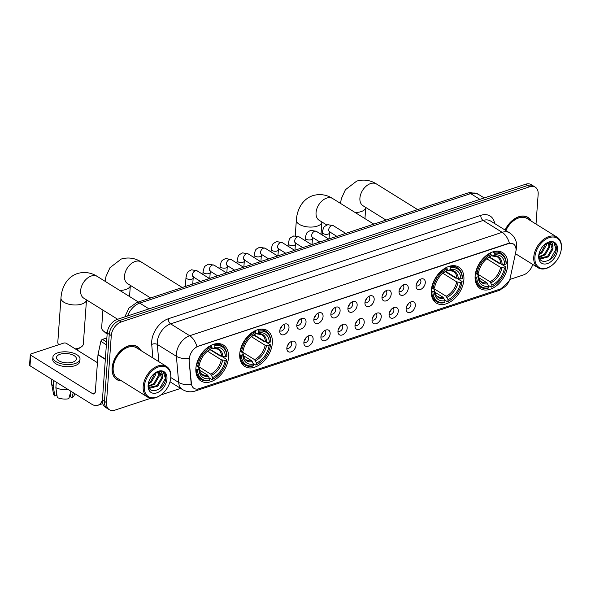 <?xml version="1.0" encoding="UTF-8"?>
<svg xmlns="http://www.w3.org/2000/svg" width="591" height="591" viewBox="0 0 591 591"><rect width="100%" height="100%" fill="white"/><g stroke="black" fill="none" stroke-linecap="round" stroke-linejoin="round"><path stroke-width="0.89" d="M239.739 353.898A21.195 14.044 121.9 0 0 244.844 366.494A21.195 14.044 121.9 0 0 261.916 363A21.195 14.044 121.9 0 0 272.34 343.105A21.195 14.044 121.9 0 0 267.235 330.509A21.195 14.044 121.9 0 0 250.17 334.004A21.195 14.044 121.9 0 0 239.739 353.898M431.282 290.506A21.195 14.044 121.9 0 0 436.387 303.102A21.195 14.044 121.9 0 0 453.452 299.607A21.195 14.044 121.9 0 0 463.883 279.713A21.195 14.044 121.9 0 0 458.779 267.117A21.195 14.044 121.9 0 0 441.706 270.612A21.195 14.044 121.9 0 0 431.282 290.506M475.134 275.99A21.195 14.044 121.9 0 0 480.239 288.585A21.195 14.044 121.9 0 0 497.312 285.091A21.195 14.044 121.9 0 0 507.735 265.196A21.195 14.044 121.9 0 0 502.631 252.601A21.195 14.044 121.9 0 0 485.566 256.095A21.195 14.044 121.9 0 0 475.134 275.99M195.887 368.407A21.195 14.044 121.9 0 0 200.992 381.01A21.195 14.044 121.9 0 0 218.057 377.516A21.195 14.044 121.9 0 0 228.488 357.621A21.195 14.044 121.9 0 0 223.383 345.026A21.195 14.044 121.9 0 0 206.311 348.513A21.195 14.044 121.9 0 0 195.887 368.407M296.069 345.07A5.999 3.974 -58.1 0 1 291.865 351.556A5.999 3.974 -58.1 0 1 286.982 349.798A5.999 3.974 -58.1 0 1 286.842 348.121A5.999 3.974 -58.1 0 1 292.353 341.162A5.999 3.974 -58.1 0 1 296.069 345.07M286.857 347.959A3.598 2.386 121.9 0 0 287.012 348.069A3.598 2.386 121.9 0 0 289.915 347.478A3.598 2.386 121.9 0 0 291.681 344.095A3.598 2.386 121.9 0 0 290.816 341.96A3.598 2.386 121.9 0 0 290.646 341.864M313.112 339.433A5.999 3.974 -58.1 0 1 308.901 345.912A5.999 3.974 -58.1 0 1 304.018 344.161A5.999 3.974 -58.1 0 1 303.885 342.485A5.999 3.974 -58.1 0 1 309.389 335.525A5.999 3.974 -58.1 0 1 313.112 339.433M303.9 342.322A3.598 2.386 121.9 0 0 304.055 342.433A3.598 2.386 121.9 0 0 306.951 341.834A3.598 2.386 121.9 0 0 308.724 338.458A3.598 2.386 121.9 0 0 307.852 336.316A3.598 2.386 121.9 0 0 307.689 336.227M330.147 333.789A5.999 3.974 -58.1 0 1 325.937 340.276A5.999 3.974 -58.1 0 1 321.053 338.517A5.999 3.974 -58.1 0 1 320.92 336.848A5.999 3.974 -58.1 0 1 326.424 329.889A5.999 3.974 -58.1 0 1 330.147 333.789M320.935 336.678A3.598 2.386 121.9 0 0 321.09 336.789A3.598 2.386 121.9 0 0 323.986 336.198A3.598 2.386 121.9 0 0 325.759 332.822A3.598 2.386 121.9 0 0 324.895 330.679A3.598 2.386 121.9 0 0 324.725 330.591M347.183 328.153A5.999 3.974 -58.1 0 1 342.979 334.639A5.999 3.974 -58.1 0 1 338.096 332.881A5.999 3.974 -58.1 0 1 337.956 331.204A5.999 3.974 -58.1 0 1 343.467 324.252A5.999 3.974 -58.1 0 1 347.183 328.153M337.971 331.041A3.598 2.386 121.9 0 0 338.126 331.152A3.598 2.386 121.9 0 0 341.029 330.561A3.598 2.386 121.9 0 0 342.795 327.178A3.598 2.386 121.9 0 0 341.93 325.043A3.598 2.386 121.9 0 0 341.761 324.954M364.226 322.516A5.999 3.974 -58.1 0 1 360.015 329.002A5.999 3.974 -58.1 0 1 355.132 327.244A5.999 3.974 -58.1 0 1 354.999 325.567A5.999 3.974 -58.1 0 1 360.503 318.608A5.999 3.974 -58.1 0 1 364.226 322.516M355.006 325.405A3.598 2.386 121.9 0 0 355.169 325.515A3.598 2.386 121.9 0 0 358.065 324.917A3.598 2.386 121.9 0 0 359.838 321.541A3.598 2.386 121.9 0 0 358.966 319.406A3.598 2.386 121.9 0 0 358.803 319.31M381.261 316.872A5.999 3.974 -58.1 0 1 377.051 323.358A5.999 3.974 -58.1 0 1 372.167 321.6A5.999 3.974 -58.1 0 1 372.035 319.93A5.999 3.974 -58.1 0 1 377.538 312.971A5.999 3.974 -58.1 0 1 381.261 316.872M372.049 319.768A3.598 2.386 121.9 0 0 372.204 319.871A3.598 2.386 121.9 0 0 375.1 319.28A3.598 2.386 121.9 0 0 376.873 315.904A3.598 2.386 121.9 0 0 376.009 313.762A3.598 2.386 121.9 0 0 375.839 313.673M398.297 311.235A5.999 3.974 -58.1 0 1 394.094 317.722A5.999 3.974 -58.1 0 1 389.21 315.963A5.999 3.974 -58.1 0 1 389.07 314.286A5.999 3.974 -58.1 0 1 394.581 307.335A5.999 3.974 -58.1 0 1 398.297 311.235M389.085 314.124A3.598 2.386 121.9 0 0 389.24 314.235A3.598 2.386 121.9 0 0 392.143 313.644A3.598 2.386 121.9 0 0 393.909 310.268A3.598 2.386 121.9 0 0 393.045 308.125A3.598 2.386 121.9 0 0 392.875 308.037M415.34 305.599A5.999 3.974 -58.1 0 1 411.129 312.085A5.999 3.974 -58.1 0 1 406.246 310.327A5.999 3.974 -58.1 0 1 406.113 308.65A5.999 3.974 -58.1 0 1 411.617 301.691A5.999 3.974 -58.1 0 1 415.34 305.599M406.12 308.487A3.598 2.386 121.9 0 0 406.283 308.598A3.598 2.386 121.9 0 0 409.179 308.007A3.598 2.386 121.9 0 0 410.952 304.624A3.598 2.386 121.9 0 0 410.08 302.489A3.598 2.386 121.9 0 0 409.918 302.393M288.992 327.85A5.999 3.974 -58.1 0 1 284.781 334.336A5.999 3.974 -58.1 0 1 279.898 332.578A5.999 3.974 -58.1 0 1 279.765 330.901A5.999 3.974 -58.1 0 1 285.268 323.942A5.999 3.974 -58.1 0 1 288.992 327.85M279.772 330.738A3.598 2.386 121.9 0 0 279.935 330.849A3.598 2.386 121.9 0 0 282.83 330.258A3.598 2.386 121.9 0 0 284.603 326.875A3.598 2.386 121.9 0 0 283.732 324.74A3.598 2.386 121.9 0 0 283.569 324.644M306.027 322.213A5.999 3.974 -58.1 0 1 301.816 328.692A5.999 3.974 -58.1 0 1 296.933 326.934A5.999 3.974 -58.1 0 1 296.8 325.264A5.999 3.974 -58.1 0 1 302.304 318.305A5.999 3.974 -58.1 0 1 306.027 322.213M296.815 325.102A3.598 2.386 121.9 0 0 296.97 325.213A3.598 2.386 121.9 0 0 299.866 324.614A3.598 2.386 121.9 0 0 301.639 321.238A3.598 2.386 121.9 0 0 300.775 319.096A3.598 2.386 121.9 0 0 300.605 319.007M323.063 316.569A5.999 3.974 -58.1 0 1 318.859 323.055A5.999 3.974 -58.1 0 1 313.976 321.297A5.999 3.974 -58.1 0 1 313.836 319.628A5.999 3.974 -58.1 0 1 319.347 312.669A5.999 3.974 -58.1 0 1 323.063 316.569M313.851 319.458A3.598 2.386 121.9 0 0 314.006 319.568A3.598 2.386 121.9 0 0 316.909 318.977A3.598 2.386 121.9 0 0 318.675 315.601A3.598 2.386 121.9 0 0 317.81 313.459A3.598 2.386 121.9 0 0 317.64 313.37M340.098 310.932A5.999 3.974 -58.1 0 1 335.895 317.419A5.999 3.974 -58.1 0 1 331.012 315.66A5.999 3.974 -58.1 0 1 330.879 313.984A5.999 3.974 -58.1 0 1 336.382 307.032A5.999 3.974 -58.1 0 1 340.098 310.932M330.886 313.821A3.598 2.386 121.9 0 0 331.049 313.932A3.598 2.386 121.9 0 0 333.945 313.341A3.598 2.386 121.9 0 0 335.718 309.957A3.598 2.386 121.9 0 0 334.846 307.822A3.598 2.386 121.9 0 0 334.683 307.734M357.141 305.296A5.999 3.974 -58.1 0 1 352.93 311.782A5.999 3.974 -58.1 0 1 348.047 310.024A5.999 3.974 -58.1 0 1 347.914 308.347A5.999 3.974 -58.1 0 1 353.418 301.388A5.999 3.974 -58.1 0 1 357.141 305.296M347.929 308.184A3.598 2.386 121.9 0 0 348.084 308.295A3.598 2.386 121.9 0 0 350.98 307.697A3.598 2.386 121.9 0 0 352.753 304.321A3.598 2.386 121.9 0 0 351.889 302.186A3.598 2.386 121.9 0 0 351.719 302.09M374.177 299.652A5.999 3.974 -58.1 0 1 369.966 306.138A5.999 3.974 -58.1 0 1 365.09 304.38A5.999 3.974 -58.1 0 1 364.95 302.71A5.999 3.974 -58.1 0 1 370.461 295.751A5.999 3.974 -58.1 0 1 374.177 299.652M364.965 302.548A3.598 2.386 121.9 0 0 365.12 302.651A3.598 2.386 121.9 0 0 368.023 302.06A3.598 2.386 121.9 0 0 369.789 298.684A3.598 2.386 121.9 0 0 368.924 296.542A3.598 2.386 121.9 0 0 368.754 296.453M391.212 294.015A5.999 3.974 -58.1 0 1 387.009 300.501A5.999 3.974 -58.1 0 1 382.126 298.743A5.999 3.974 -58.1 0 1 381.993 297.066A5.999 3.974 -58.1 0 1 387.497 290.115A5.999 3.974 -58.1 0 1 391.212 294.015M382 296.904A3.598 2.386 121.9 0 0 382.155 297.014A3.598 2.386 121.9 0 0 385.059 296.423A3.598 2.386 121.9 0 0 386.832 293.047A3.598 2.386 121.9 0 0 385.96 290.905A3.598 2.386 121.9 0 0 385.79 290.816M408.255 288.378A5.999 3.974 -58.1 0 1 404.045 294.865A5.999 3.974 -58.1 0 1 399.161 293.106A5.999 3.974 -58.1 0 1 399.028 291.429A5.999 3.974 -58.1 0 1 404.532 284.47A5.999 3.974 -58.1 0 1 408.255 288.378M399.043 291.267A3.598 2.386 121.9 0 0 399.198 291.378A3.598 2.386 121.9 0 0 402.094 290.787A3.598 2.386 121.9 0 0 403.867 287.403A3.598 2.386 121.9 0 0 403.003 285.268A3.598 2.386 121.9 0 0 402.833 285.172M425.291 282.734A5.999 3.974 -58.1 0 1 421.08 289.221A5.999 3.974 -58.1 0 1 416.204 287.462A5.999 3.974 -58.1 0 1 416.064 285.793A5.999 3.974 -58.1 0 1 421.575 278.834A5.999 3.974 -58.1 0 1 425.291 282.734M416.079 285.63A3.598 2.386 121.9 0 0 416.234 285.741A3.598 2.386 121.9 0 0 419.137 285.143A3.598 2.386 121.9 0 0 420.903 281.767A3.598 2.386 121.9 0 0 420.038 279.624A3.598 2.386 121.9 0 0 419.869 279.536M289.021 343.245A3.598 2.386 -58.1 0 1 287.381 345.89M306.057 337.609A3.598 2.386 -58.1 0 1 304.417 340.246M323.092 331.972A3.598 2.386 -58.1 0 1 321.452 334.609M340.135 326.335A3.598 2.386 -58.1 0 1 338.488 328.973M357.171 320.691A3.598 2.386 -58.1 0 1 355.531 323.329M374.206 315.055A3.598 2.386 -58.1 0 1 372.566 317.692M391.249 309.418A3.598 2.386 -58.1 0 1 389.602 312.055M408.285 303.774A3.598 2.386 -58.1 0 1 406.645 306.411M281.937 326.025A3.598 2.386 -58.1 0 1 280.297 328.67M298.972 320.388A3.598 2.386 -58.1 0 1 297.332 323.026M316.015 314.752A3.598 2.386 -58.1 0 1 314.368 317.389M333.051 309.115A3.598 2.386 -58.1 0 1 331.411 311.752M350.086 303.471A3.598 2.386 -58.1 0 1 348.446 306.108M367.129 297.834A3.598 2.386 -58.1 0 1 365.482 300.472M384.165 292.198A3.598 2.386 -58.1 0 1 382.525 294.835M401.2 286.554A3.598 2.386 -58.1 0 1 399.56 289.191M418.243 280.917A3.598 2.386 -58.1 0 1 416.596 283.554M189.401 360.118A10.793 7.151 -58.1 0 1 189.393 358.501A10.793 7.151 -58.1 0 1 198.377 346.23L508.378 243.632A10.793 7.151 -58.1 0 1 513.402 243.994A10.793 7.151 -58.1 0 1 515.758 252.106L510.188 278.058A10.793 7.151 -58.1 0 1 501.449 288.637L199.034 388.723A10.793 7.151 -58.1 0 1 194.018 388.361A10.793 7.151 -58.1 0 1 191.425 383.559L189.031 359.889L189.379 356.934M140.599 350.337A19.392 12.847 121.9 0 0 137.275 346.622A19.392 12.847 121.9 0 0 121.65 349.82A19.392 12.847 121.9 0 0 112.113 368.023A19.392 12.847 121.9 0 0 116.782 379.548A19.392 12.847 121.9 0 0 121.591 380.892M115.806 378.846A19.392 12.847 121.9 0 0 116.412 379.09M197.859 389.018A13.992 8.2 -108.3 0 1 195.207 391.013C190.797 392.417 186.557 391.929 182.493 389.543A15.994 10.601 -58.1 0 1 178.652 382.429L176.391 356.307A15.994 10.601 -58.1 0 1 176.384 353.92A15.994 10.601 -58.1 0 1 189.696 335.732A13.992 8.2 71.7 0 1 196.936 346.614L508.134 243.477L509.398 243.204L513.387 243.98M189.083 358.331L189.083 358.316A13.992 7.853 -4.9 0 1 176.391 356.307L157.324 344.442L158.809 361.67M109.365 409.74L105.301 407.206A11.997 7.949 121.9 0 1 102.413 400.077L107.215 333.043A11.997 7.949 121.9 0 1 117.203 319.406L525.621 184.237A11.997 7.949 121.9 0 1 531.198 184.636L533.23 185.899A11.997 7.949 121.9 0 0 527.652 185.5L119.234 320.669A11.997 7.949 121.9 0 0 109.254 334.307L104.444 401.341A11.997 7.949 121.9 0 0 107.333 408.47A11.997 7.949 121.9 0 1 104.444 401.341L109.254 334.307A11.997 7.949 121.9 0 1 119.234 320.669L527.652 185.5A11.997 7.949 121.9 0 1 533.23 185.899L535.269 187.162A11.997 7.949 121.9 0 0 529.691 186.763L121.266 321.932A11.997 7.949 121.9 0 0 111.285 335.57L106.476 402.604A11.997 7.949 121.9 0 0 109.365 409.74A11.997 7.949 121.9 0 0 114.95 410.139L150.978 398.216M170.836 377.568L178.652 382.429A13.992 7.853 -4.9 0 0 191.262 384.46L189.031 359.889M531.183 221.078A19.392 12.847 121.9 0 0 527.852 217.355A19.392 12.847 121.9 0 0 505.069 230.032M536.022 224.085L538.157 194.299A11.997 7.949 121.9 0 0 535.269 187.162M160.959 394.914L180.639 388.398M509.811 279.454L523.367 274.97A11.997 7.949 121.9 0 0 532.764 264.443M527.275 217.229A19.392 12.847 121.9 0 0 526.795 216.794M136.698 346.496A19.392 12.847 121.9 0 0 136.211 346.06M106.868 337.941L102.472 339.397L106.579 341.953M102.442 399.597A15.994 9.375 71.7 0 1 97.825 405.3A15.994 9.375 71.7 0 1 91.79 404.229L30.008 365.785A2.002 0.931 -175.9 0 1 29.55 365.135L30.311 354.548A2.002 0.931 4.1 0 0 30.762 355.198L92.551 393.643A3.997 2.342 -108.3 0 0 94.058 393.916A3.997 2.342 -108.3 0 0 95.343 391.7L97.988 354.807A2.002 1.322 -58.1 0 1 98.032 354.497L100.854 341.354A2.002 1.322 -58.1 0 1 102.472 339.397M97.426 362.675L66.443 343.393A2.002 0.931 4.1 0 0 63.629 343.112L31.035 353.898A2.002 0.931 4.1 0 0 30.311 354.548M60.097 354.238A9.995 4.662 4.1 0 0 56.477 357.474A9.995 4.662 4.1 0 0 62.048 362.135A9.995 4.662 4.1 0 0 72.804 362.15A9.995 4.662 4.1 0 0 76.424 358.907A9.995 4.662 4.1 0 0 70.846 354.245A9.995 4.662 4.1 0 0 60.097 354.238M51.712 379.289L51.469 382.65A13.194 6.154 4.1 0 0 51.513 383.411L53.537 394.034A10.394 4.846 4.1 0 0 54.756 395.985L56.647 395.357L56.751 393.835M52.887 357.223L52.739 359.335A13.593 6.338 4.1 0 0 60.319 365.674A13.593 6.338 4.1 0 0 74.946 365.689A13.593 6.338 4.1 0 0 79.859 361.278L80.007 359.165A13.593 6.338 4.1 0 0 72.434 352.827A13.593 6.338 4.1 0 0 57.807 352.812A13.593 6.338 4.1 0 0 52.887 357.223A13.593 6.338 4.1 0 0 60.467 363.554A13.593 6.338 4.1 0 0 75.094 363.568A13.593 6.338 4.1 0 0 80.007 359.165M70.861 391.205L68.822 398.726A10.394 4.846 4.1 0 1 57.297 397.566L55.872 387.703L56.271 382.126M55.872 387.703A13.194 6.154 4.1 0 0 68.453 389.705M70.684 391.87L70.329 396.731L71.895 397.706L73.254 392.697M71.895 397.706A10.394 4.846 4.1 0 0 74.119 395.512L74.761 393.636M51.513 383.411A13.194 6.154 4.1 0 0 53.323 386.122L54.756 395.985M53.729 380.545L53.323 386.122M170.762 377.693A17.191 11.392 121.9 0 0 158.624 366.9A17.191 11.392 121.9 0 0 144.315 386.448A17.191 11.392 121.9 0 0 161.86 394.197A17.191 11.392 121.9 0 0 170.326 380.589A17.191 11.392 121.9 0 0 170.762 377.693M170.326 380.589L170.415 380.205A17.996 11.923 121.9 0 0 170.865 377.176A17.996 11.923 121.9 0 0 166.536 366.479A17.996 11.923 121.9 0 0 152.042 369.441A17.996 11.923 121.9 0 0 143.192 386.337A17.996 11.923 121.9 0 0 147.521 397.034A17.996 11.923 121.9 0 0 161.55 394.448L161.86 394.197M166.536 366.479L136.536 347.811A17.996 11.923 121.9 0 0 122.041 350.773A17.996 11.923 121.9 0 0 113.184 367.668A17.996 11.923 121.9 0 0 117.52 378.358L147.521 397.034M140.289 350.145A19.193 12.714 121.9 0 0 137.164 346.791A19.193 12.714 121.9 0 0 121.709 349.953A19.193 12.714 121.9 0 0 112.268 367.971A19.193 12.714 121.9 0 0 116.885 379.378A19.193 12.714 121.9 0 0 121.281 380.7M155.921 372.869L155.847 374.391L151.34 382.118L148.43 383.869M155.108 373.209L150.535 381.616L148.511 382.968M158.514 372.529L159.075 376.401L154.569 384.128L148.659 386.403M157.945 372.5L158.27 375.898L153.763 383.625L148.555 385.901M148.452 383.537C147.211 396.14 164.793 390.341 165.643 378.824C166.034 375.521 165.258 373.172 163.301 371.783C161.402 370.756 159.208 370.838 156.711 372.02C160.715 370.609 162.591 372.086 162.34 376.46L162.311 378.41L157.797 386.137L150.313 388.102L148.939 387.319M160.006 372.98L161.498 377.908L156.992 385.635L149.043 387.4M162.34 376.46A9.035 5.991 121.9 0 0 160.264 373.128A9.035 5.991 121.9 0 0 154.317 373.645M148.127 385.184A12.234 8.104 121.9 0 0 156.763 392.867A12.234 8.104 121.9 0 0 166.95 378.957A12.234 8.104 121.9 0 0 154.561 373.357A12.234 8.104 121.9 0 0 148.407 383.256A12.234 8.104 121.9 0 0 148.127 385.184M163.256 371.754L165.428 378.343L159.718 388.516L157.893 389.861M159.444 372.736L159.127 375.965M75.279 348.889A12.795 5.962 4.1 0 0 78.699 348.136A12.795 5.962 4.1 0 0 81.189 346.983L77.613 349.288A8.799 4.1 -175.9 0 1 76.697 349.776M81.189 346.983A12.795 5.962 4.1 0 0 83.331 343.984L86.493 299.888A12.795 5.962 -175.9 0 1 81.861 304.033A12.795 5.962 -175.9 0 1 68.098 304.018A12.795 5.962 -175.9 0 1 60.969 298.056L57.807 342.159A12.795 5.962 4.1 0 0 58.782 344.716M221.839 356.395L226.73 359.439L226.619 359.963A19.03 12.61 121.9 0 1 226.346 361.374A19.03 12.61 121.9 0 1 216.971 376.445A19.03 12.61 121.9 0 1 212.524 379.208L212.642 377.575A17.191 11.392 121.9 0 0 225.193 360.429L221.285 359.771L207.493 351.187M197.734 366.065L210.743 374.162L212.642 377.575M197.497 369.597L196.375 369.486A19.835 13.142 121.9 0 0 201.199 379.533A19.835 13.142 121.9 0 0 208.889 380.619L209.45 380.227A19.03 12.61 121.9 0 1 197.497 369.597L198.923 369.124A17.191 11.392 121.9 0 0 209.569 378.595L207.67 375.182L199.507 370.106M196.692 365.962L198.731 367.233L198.923 369.124M209.945 349.613L220.229 356.018L221.285 356.055M226.981 355.915A19.835 13.142 121.9 0 0 222.157 345.861A19.835 13.142 121.9 0 0 214.467 344.782L214.917 345.801A19.03 12.61 121.9 0 1 226.87 356.432L226.981 355.915M213.654 344.272L214.467 344.782M212.524 379.208L211.97 379.599A19.835 13.142 121.9 0 0 216.668 376.689L216.971 376.445M226.346 361.374L226.434 360.99A19.835 13.142 121.9 0 0 226.73 359.439M211.97 379.599L209.266 377.922M196.375 369.486L195.843 369.153M226.87 356.432L225.444 356.905A17.191 11.392 121.9 0 0 214.806 347.434L214.917 345.801M225.193 360.429L226.619 359.963M209.569 378.595L209.45 380.227M214.806 347.434L213.536 348.335L211.777 347.781M210.248 349.451L221.536 356.24L225.444 356.905M222.888 356.654A15.381 10.187 121.9 0 0 213.536 348.335L212.597 348.291M207.67 375.182A14.797 9.803 121.9 0 1 202.314 374.295C200.874 373.933 199.832 371.776 199.189 367.831L199.174 367.942A15.381 10.187 121.9 0 0 208.527 376.26M196.242 365.718L197.756 366.065A19.03 12.61 121.9 0 1 211.844 346.821L211.386 345.794A19.835 13.142 121.9 0 0 196.626 365.955M211.386 345.794L210.832 345.454M211.844 346.821L211.726 348.454A17.191 11.392 121.9 0 0 207.862 350.884A17.191 11.392 121.9 0 0 199.396 364.492A17.191 11.392 121.9 0 0 199.174 365.6L197.756 366.065M207.507 351.18A15.381 10.187 121.9 0 1 210.462 349.347L211.726 348.454M199.174 365.6L199.588 363.62M265.699 341.886L270.582 344.922L270.471 345.447A19.03 12.61 121.9 0 1 270.198 346.865A19.03 12.61 121.9 0 1 260.83 361.928A19.03 12.61 121.9 0 1 256.383 364.691L256.501 363.059A17.191 11.392 121.9 0 0 269.053 345.92L265.137 345.255L251.352 336.678M241.586 351.549L254.603 359.646L256.501 363.059M241.357 355.08L240.227 354.969A19.835 13.142 121.9 0 0 245.058 365.024A19.835 13.142 121.9 0 0 252.749 366.102L253.31 365.711A19.03 12.61 121.9 0 1 241.357 355.08L242.783 354.615A17.191 11.392 121.9 0 0 253.421 364.078L251.522 360.665L243.366 355.59M240.544 351.446L242.591 352.716L243.034 353.425L242.783 354.615M253.798 335.104L264.088 341.502L265.145 341.539M270.833 341.399A19.835 13.142 121.9 0 0 266.009 331.344A19.835 13.142 121.9 0 0 258.319 330.266L258.777 331.292A19.03 12.61 121.9 0 1 270.73 341.916L270.833 341.399M257.506 329.763L258.319 330.266M256.383 364.691L255.822 365.083A19.835 13.142 121.9 0 0 260.52 362.172L260.83 361.928M270.198 346.865L270.286 346.481A19.835 13.142 121.9 0 0 270.582 344.922M255.822 365.083L253.125 363.406M240.227 354.969L239.702 354.644M270.73 341.916L269.304 342.388A17.191 11.392 121.9 0 0 258.659 332.925L258.777 331.292M269.053 345.92L270.471 345.447M253.421 364.078L253.31 365.711M258.659 332.925L257.388 333.819L255.63 333.265M254.108 334.934L265.389 341.731L269.304 342.388M266.74 342.137A15.381 10.187 121.9 0 0 257.388 333.819L256.457 333.782M251.522 360.665A14.797 9.803 121.9 0 1 246.174 359.786C244.733 359.417 243.691 357.26 243.041 353.315L243.034 353.425A15.381 10.187 121.9 0 0 252.387 361.744M240.094 351.202L241.608 351.556A19.03 12.61 121.9 0 1 255.704 332.305L255.246 331.285A19.835 13.142 121.9 0 0 240.485 351.446M255.246 331.285L254.691 330.938M255.704 332.305L255.585 333.945A17.191 11.392 121.9 0 0 251.714 336.368A17.191 11.392 121.9 0 0 243.248 349.983A17.191 11.392 121.9 0 0 243.034 351.084L241.608 351.556M251.36 336.663A15.381 10.187 121.9 0 1 254.315 334.838L255.585 333.945M243.034 351.084L243.448 349.104M102.915 310.09L101.659 327.643A12.795 5.962 4.1 0 0 103.351 330.916A12.795 5.962 4.1 0 0 107.215 333.088M107.134 334.151A8.799 4.1 -175.9 0 1 106.557 333.708L103.351 330.916M457.235 278.494L462.125 281.53L462.014 282.055A19.03 12.61 121.9 0 1 461.741 283.473A19.03 12.61 121.9 0 1 452.366 298.536A19.03 12.61 121.9 0 1 447.919 301.299L448.037 299.667A17.191 11.392 121.9 0 0 460.588 282.528L456.673 281.863L442.888 273.286M433.129 288.164L446.139 296.261L448.037 299.667M432.893 291.688L431.77 291.577A19.835 13.142 121.9 0 0 436.594 301.632A19.835 13.142 121.9 0 0 444.284 302.71L444.846 302.319A19.03 12.61 121.9 0 1 432.893 291.688L434.319 291.223A17.191 11.392 121.9 0 0 444.964 300.686L443.065 297.273L434.902 292.198M432.087 288.061L434.126 289.324L434.319 291.223M445.341 271.712L455.624 278.11L456.68 278.147M462.376 278.006A19.835 13.142 121.9 0 0 457.552 267.952A19.835 13.142 121.9 0 0 449.854 266.873L450.312 267.9A19.03 12.61 121.9 0 1 462.265 278.524L462.376 278.006M449.049 266.371L449.854 266.873M447.919 301.299L447.365 301.691A19.835 13.142 121.9 0 0 452.056 298.78L452.366 298.536M461.741 283.473L461.83 283.089A19.835 13.142 121.9 0 0 462.125 281.53M447.365 301.691L444.661 300.014M431.77 291.577L431.238 291.252M462.265 278.524L460.84 278.996A17.191 11.392 121.9 0 0 450.202 269.533L450.312 267.9M460.588 282.528L462.014 282.055M444.964 300.686L444.846 302.319M450.202 269.533L448.931 270.427L447.173 269.88M445.858 271.446L456.932 278.339L460.84 278.996M458.284 278.745A15.381 10.187 121.9 0 0 448.931 270.427L447.993 270.39M443.065 297.273A14.797 9.803 121.9 0 1 437.709 296.394C436.269 296.025 435.227 293.867 434.584 289.922L434.57 290.041A15.381 10.187 121.9 0 0 443.922 298.359M431.629 287.81L433.151 288.164A19.03 12.61 121.9 0 1 447.239 268.92L446.781 267.893A19.835 13.142 121.9 0 0 432.021 288.053M446.781 267.893L446.227 267.546M447.239 268.92L447.121 270.552A17.191 11.392 121.9 0 0 443.257 272.983A17.191 11.392 121.9 0 0 434.791 286.591A17.191 11.392 121.9 0 0 434.57 287.691L433.151 288.164M445.644 271.542L447.121 270.552M434.57 287.691L434.983 285.712M501.087 263.978L505.977 267.021L505.866 267.538A19.03 12.61 121.9 0 1 505.593 268.957A19.03 12.61 121.9 0 1 496.226 284.02A19.03 12.61 121.9 0 1 491.778 286.79L491.897 285.15A17.191 11.392 121.9 0 0 504.448 268.011L500.533 267.354L486.74 258.769M476.981 273.648L489.998 281.744L491.897 285.15M476.752 277.179L475.622 277.068A19.835 13.142 121.9 0 0 480.453 287.115A19.835 13.142 121.9 0 0 488.144 288.201L488.698 287.802A19.03 12.61 121.9 0 1 476.752 277.179L478.178 276.706A17.191 11.392 121.9 0 0 488.816 286.17L486.918 282.764L478.762 277.681M475.94 273.544L477.986 274.815L478.178 276.706M489.193 257.196L499.484 263.593L500.54 263.63M506.228 263.49A19.835 13.142 121.9 0 0 501.404 253.443A19.835 13.142 121.9 0 0 493.714 252.357L494.172 253.384A19.03 12.61 121.9 0 1 506.118 264.014L506.228 263.49M492.901 251.855L493.714 252.357M491.778 286.79L491.217 287.182A19.835 13.142 121.9 0 0 495.915 284.271L496.226 284.02M505.593 268.957L505.682 268.573A19.835 13.142 121.9 0 0 505.977 267.021M491.217 287.182L488.521 285.497M475.622 277.068L475.098 276.736M506.118 264.014L504.699 264.48A17.191 11.392 121.9 0 0 494.054 255.017L494.172 253.384M504.448 268.011L505.866 267.538M488.816 286.17L488.698 287.802M494.054 255.017L492.783 255.91L491.025 255.364M489.503 257.033L500.784 263.822L504.699 264.48M502.136 264.229A15.381 10.187 121.9 0 0 492.783 255.91L491.852 255.873M486.918 282.764A14.797 9.803 121.9 0 1 481.569 281.877C480.128 281.508 479.079 279.358 478.437 275.413L478.429 275.524A15.381 10.187 121.9 0 0 487.782 283.843M475.489 273.293L477.003 273.648A19.03 12.61 121.9 0 1 491.099 254.403L490.641 253.376A19.835 13.142 121.9 0 0 475.881 273.537M490.641 253.376L490.087 253.037M491.099 254.403L490.981 256.036A17.191 11.392 121.9 0 0 487.11 258.466A17.191 11.392 121.9 0 0 478.644 272.074A17.191 11.392 121.9 0 0 478.429 273.175L477.003 273.648M486.755 258.762A15.381 10.187 121.9 0 1 489.71 256.93L490.981 256.036M478.429 273.175L478.843 271.203M561.347 248.427A17.191 11.392 121.9 0 0 549.209 237.634A17.191 11.392 121.9 0 0 534.892 257.181A17.191 11.392 121.9 0 0 552.445 264.931A17.191 11.392 121.9 0 0 560.911 251.323A17.191 11.392 121.9 0 0 561.347 248.427M560.911 251.323L560.999 250.939A17.996 11.923 121.9 0 0 561.45 247.91A17.996 11.923 121.9 0 0 557.114 237.213A17.996 11.923 121.9 0 0 542.627 240.175A17.996 11.923 121.9 0 0 533.769 257.07A17.996 11.923 121.9 0 0 538.106 267.767A17.996 11.923 121.9 0 0 552.134 265.182L552.445 264.931M557.114 237.213L527.113 218.544A17.996 11.923 121.9 0 0 505.866 230.534M530.873 220.879A19.193 12.714 121.9 0 0 527.748 217.525A19.193 12.714 121.9 0 0 505.179 230.106M546.505 243.603L546.431 245.132L541.925 252.852L539.014 254.603M545.692 243.943L541.112 252.35L539.095 253.702M549.098 243.263L549.66 247.141L545.153 254.861L539.243 257.137M548.522 243.233L548.854 246.639L544.348 254.359L539.132 256.634M539.036 254.27C537.795 266.873 555.377 261.074 556.227 249.557C556.619 246.255 555.836 243.906 553.878 242.517C551.979 241.49 549.785 241.571 547.288 242.753C551.292 241.342 553.169 242.82 552.925 247.193L552.888 249.151L548.382 256.871L540.891 258.836L539.524 258.053M550.59 243.714L552.083 248.648L547.576 256.368L539.627 258.134M552.925 247.193A9.035 5.991 121.9 0 0 550.849 243.861A9.035 5.991 121.9 0 0 544.902 244.379M538.711 255.918A12.234 8.104 121.9 0 0 547.347 263.601A12.234 8.104 121.9 0 0 557.527 249.69A12.234 8.104 121.9 0 0 545.146 244.09A12.234 8.104 121.9 0 0 538.985 253.99A12.234 8.104 121.9 0 0 538.711 255.918M553.841 242.487L556.013 249.077L550.295 259.25L548.47 260.594M550.029 243.47L549.711 246.698M191.425 383.559L191.056 383.33M480.801 215.346A3.997 2.342 -108.3 0 0 483.091 220.458L170.622 323.868A15.994 10.601 121.9 0 0 157.309 342.049A15.994 10.601 121.9 0 0 157.324 344.442A3.997 2.246 175.1 0 0 151.71 344.472A19.991 13.246 -58.1 0 1 168.339 318.756L480.801 215.346A19.991 13.246 -58.1 0 1 494.733 223.605M490.53 220.99A15.994 10.601 121.9 0 0 483.091 220.458L502.158 232.322A15.994 10.601 -58.1 0 1 509.597 232.854L490.53 220.99M509.398 243.204A13.992 8.2 -108.3 0 0 502.158 232.322L189.696 335.732L170.622 323.868A3.997 2.342 -108.3 0 1 168.339 318.756M501.774 288.519A13.992 8.2 71.7 0 1 499.218 290.403L195.207 391.013M516.032 249.853A13.992 5.001 12.1 0 0 516.327 249.173L515.958 250.872M152.877 357.976L151.71 344.472M529.691 186.763L525.621 184.237M121.266 321.932L117.203 319.406M111.285 335.57L107.215 333.043M106.476 402.604L102.413 400.077M479.914 199.359L470.65 193.604A7.993 4.684 -108.3 0 0 467.636 193.065L470.14 192.489L478.089 194.136A15.994 10.601 121.9 0 0 470.65 193.604L139.735 303.124A15.994 10.601 121.9 0 0 127.604 315.963M148.991 308.879L139.735 303.124A7.993 4.684 -108.3 0 0 136.713 302.585L467.636 193.065M95.107 392.801L92.551 393.643M105.331 359.38L97.988 354.807M30.762 355.198L30.008 365.785M98.032 354.497L105.353 359.047M106.373 344.789L100.854 341.354M83.494 297.997L83.737 298.16A12.795 8.481 -58.1 0 1 80.657 290.55A12.795 8.481 -58.1 0 1 91.309 276.004A12.795 8.481 -58.1 0 1 97.256 276.433L138.397 302.031M210.743 374.162A14.797 9.803 121.9 0 0 221.285 359.771M211.608 375.241A15.381 10.187 121.9 0 0 222.637 360.178M221.536 356.24A14.797 9.803 121.9 0 0 217.946 349.178L213.255 348.454M199.499 364.041A15.381 10.187 121.9 0 0 199.433 364.418M127.353 283.481L127.597 283.643A12.795 8.481 -58.1 0 1 124.516 276.034A12.795 8.481 -58.1 0 1 135.169 261.488A12.795 8.481 -58.1 0 1 141.116 261.916L182.25 287.514M130.345 285.357L130.345 285.372A12.795 5.962 -175.9 0 1 125.72 289.516A12.795 5.962 -175.9 0 1 119.818 290.469M254.603 359.646A14.797 9.803 121.9 0 0 265.137 345.255M255.46 360.732A15.381 10.187 121.9 0 0 266.489 345.661M265.389 341.731A14.797 9.803 121.9 0 0 261.806 334.661L257.107 333.937M243.359 349.532A15.381 10.187 121.9 0 0 243.285 349.902M318.889 220.088L319.133 220.251A12.795 8.481 -58.1 0 1 316.052 212.649A12.795 8.481 -58.1 0 1 326.705 198.096A12.795 8.481 -58.1 0 1 332.652 198.524L373.793 224.122M321.888 221.965L321.888 221.98A12.795 5.962 -175.9 0 1 317.256 226.124A12.795 5.962 -175.9 0 1 303.493 226.117A12.795 5.962 -175.9 0 1 296.357 220.148L295.241 235.765M446.139 296.261A14.797 9.803 121.9 0 0 456.673 281.863M447.003 297.339A15.381 10.187 121.9 0 0 458.032 282.276M456.932 278.339A14.797 9.803 121.9 0 0 453.341 271.269L448.65 270.545M445.85 271.446A15.381 10.187 121.9 0 0 442.903 273.271M434.895 286.14A15.381 10.187 121.9 0 0 434.828 286.509M362.748 205.572L362.992 205.734A12.795 8.481 -58.1 0 1 359.912 198.133A12.795 8.481 -58.1 0 1 370.557 183.587A12.795 8.481 -58.1 0 1 376.511 184.008L417.645 209.606M365.74 207.448L365.74 207.463A12.795 5.962 -175.9 0 1 361.116 211.615A12.795 5.962 -175.9 0 1 355.213 212.561M489.998 281.744A14.797 9.803 121.9 0 0 500.533 267.354M490.855 282.823A15.381 10.187 121.9 0 0 501.885 267.76M500.784 263.822A14.797 9.803 121.9 0 0 497.201 256.76L492.502 256.029M478.754 271.624A15.381 10.187 121.9 0 0 478.68 271.993M200.556 281.456L193.279 276.928A3.598 2.386 -58.1 0 1 192.415 274.793A3.598 2.386 -58.1 0 1 195.584 270.648A3.598 2.386 -58.1 0 1 197.084 270.818L209.45 278.516M193.56 276.603L193.183 278.021A3.598 1.677 -175.9 0 1 191.883 279.188A3.598 1.677 -175.9 0 1 191.706 279.248A3.598 1.677 -175.9 0 1 187.908 279.159A3.598 1.677 -175.9 0 1 186.002 277.511C187.546 271.432 186.882 272.348 191.506 269.784L197.084 270.818M217.591 275.82L210.322 271.291A3.598 2.386 -58.1 0 1 209.45 269.149A3.598 2.386 -58.1 0 1 212.62 265.012A3.598 2.386 -58.1 0 1 214.119 265.182L226.486 272.872M210.595 270.966L210.219 272.385A3.598 1.677 -175.9 0 1 208.919 273.552A3.598 1.677 -175.9 0 1 208.741 273.603A3.598 1.677 -175.9 0 1 204.944 273.515A3.598 1.677 -175.9 0 1 203.038 271.867C204.589 265.795 203.925 266.704 208.542 264.147L214.119 265.182M234.634 270.176L227.358 265.655A3.598 2.386 -58.1 0 1 226.493 263.512A3.598 2.386 -58.1 0 1 229.663 259.368A3.598 2.386 -58.1 0 1 231.162 259.545L243.522 267.235M227.631 265.329L227.254 266.748A3.598 1.677 -175.9 0 1 225.954 267.915A3.598 1.677 -175.9 0 1 225.777 267.967A3.598 1.677 -175.9 0 1 221.987 267.878A3.598 1.677 -175.9 0 1 220.081 266.231C221.625 260.151 220.96 261.067 225.585 258.511L231.162 259.545M251.67 264.539L244.393 260.01A3.598 2.386 -58.1 0 1 243.529 257.875A3.598 2.386 -58.1 0 1 246.698 253.731A3.598 2.386 -58.1 0 1 248.198 253.901L260.565 261.599M244.674 259.685L244.297 261.104A3.598 1.677 -175.9 0 1 242.997 262.271A3.598 1.677 -175.9 0 1 242.812 262.33A3.598 1.677 -175.9 0 1 239.023 262.241A3.598 1.677 -175.9 0 1 237.117 260.594C238.661 254.514 237.996 255.43 242.62 252.867L248.198 253.901M268.706 258.902L261.436 254.374A3.598 2.386 -58.1 0 1 260.565 252.239A3.598 2.386 -58.1 0 1 263.734 248.094A3.598 2.386 -58.1 0 1 265.233 248.264L277.6 255.955M261.71 254.049L261.333 255.467A3.598 1.677 -175.9 0 1 260.033 256.634A3.598 1.677 -175.9 0 1 259.855 256.693A3.598 1.677 -175.9 0 1 256.058 256.605A3.598 1.677 -175.9 0 1 254.152 254.957C255.704 248.877 255.039 249.786 259.656 247.23L265.233 248.264M285.749 253.266L278.472 248.737A3.598 2.386 -58.1 0 1 277.607 246.595A3.598 2.386 -58.1 0 1 280.777 242.45A3.598 2.386 -58.1 0 1 282.276 242.628L294.636 250.318M278.745 248.412L278.368 249.83A3.598 1.677 -175.9 0 1 277.068 250.998A3.598 1.677 -175.9 0 1 276.891 251.049A3.598 1.677 -175.9 0 1 273.101 250.961A3.598 1.677 -175.9 0 1 271.195 249.313C272.739 243.233 272.074 244.149 276.699 241.593L282.276 242.628M302.784 247.622L295.507 243.1A3.598 2.386 -58.1 0 1 294.643 240.958A3.598 2.386 -58.1 0 1 297.812 236.814A3.598 2.386 -58.1 0 1 299.312 236.984L311.679 244.681M295.788 242.775L295.411 244.194A3.598 1.677 -175.9 0 1 294.111 245.361A3.598 1.677 -175.9 0 1 293.926 245.413A3.598 1.677 -175.9 0 1 290.137 245.324A3.598 1.677 -175.9 0 1 288.231 243.677C289.775 237.597 289.11 238.513 293.734 235.957L299.312 236.984M319.82 241.985L312.55 237.456A3.598 2.386 -58.1 0 1 311.679 235.321A3.598 2.386 -58.1 0 1 314.848 231.177A3.598 2.386 -58.1 0 1 316.348 231.347L328.714 239.045M312.824 237.131L312.447 238.55A3.598 1.677 -175.9 0 1 311.147 239.717A3.598 1.677 -175.9 0 1 310.969 239.776A3.598 1.677 -175.9 0 1 307.172 239.687A3.598 1.677 -175.9 0 1 305.266 238.04C306.818 231.96 306.153 232.869 310.77 230.313L316.348 231.347M336.863 236.348L329.586 231.82A3.598 2.386 -58.1 0 1 328.722 229.677A3.598 2.386 -58.1 0 1 331.891 225.54A3.598 2.386 -58.1 0 1 333.39 225.71L345.75 233.401M329.859 231.495L329.483 232.913A3.598 1.677 -175.9 0 1 328.182 234.08A3.598 1.677 -175.9 0 1 328.005 234.132A3.598 1.677 -175.9 0 1 324.215 234.043A3.598 1.677 -175.9 0 1 322.309 232.396C323.853 226.323 323.188 227.232 327.813 224.676L333.39 225.71M516.327 249.173L516.645 246.927C516.948 241.017 514.598 236.326 509.597 232.854M509.176 281.08L499.218 290.403M182.493 389.543L170.023 381.786M124.827 316.879L128.956 308.081L136.713 302.585M478.089 194.136L484.206 197.941M102.753 403.668L97.825 405.3M135.605 345.816L137.164 346.791M115.326 378.41L116.885 379.378M97.256 276.433C93.814 274.158 86.751 270.855 77.428 273.544C72.745 275.17 68.984 278.043 66.155 282.166C63.082 286.775 61.353 292.072 60.969 298.056M218.463 343.563L222.157 345.861M197.505 377.235L201.199 379.533M207.168 351.446L210.352 349.414M117.646 319.258L83.737 298.16M141.116 261.916C137.673 259.641 130.604 256.339 121.281 259.028L110.007 267.649L106.003 276.455L105.05 281.279M130.345 285.372L129.547 296.519M262.315 329.047L266.009 331.344M241.364 362.726L245.058 365.024M251.02 336.936L254.211 334.898M150.631 297.975L127.597 283.643M332.652 198.524C329.209 196.256 322.147 192.947 312.824 195.636C308.14 197.261 304.38 200.135 301.55 204.257C298.477 208.867 296.748 214.164 296.357 220.148M321.888 221.98L321.009 234.243M453.858 265.655L457.552 267.952M432.9 299.334L436.594 301.632M442.563 273.544L445.747 271.505M326.793 225.016L319.133 220.251M376.511 184.008C373.069 181.74 365.999 178.43 356.676 181.119L345.403 189.741L341.399 198.546L340.446 203.37M365.74 207.463L364.942 218.618M497.711 251.145L501.404 253.443M476.76 284.818L480.453 287.115M486.415 259.028L489.607 256.989M386.026 220.074L362.992 205.734M193.183 278.021L192.747 284.042M186.002 277.511L185.36 286.487M210.219 272.385L209.79 278.398M203.038 271.867L202.861 274.416M227.254 266.748L226.826 272.761M220.081 266.231L219.896 268.772M244.297 261.104L243.861 267.125M237.117 260.594L236.932 263.135M261.333 255.467L260.904 261.481M254.152 254.957L253.975 257.499M278.368 249.83L277.94 255.844M271.195 249.313L271.01 251.855M295.411 244.194L294.975 250.207M288.231 243.677L288.046 246.218M312.447 238.55L312.018 244.571M305.266 238.04L305.089 240.581M329.483 232.913L329.054 238.927M322.309 232.396L322.125 234.937M526.189 216.55L527.748 217.525M515.426 253.65L538.106 267.767"/></g></svg>
